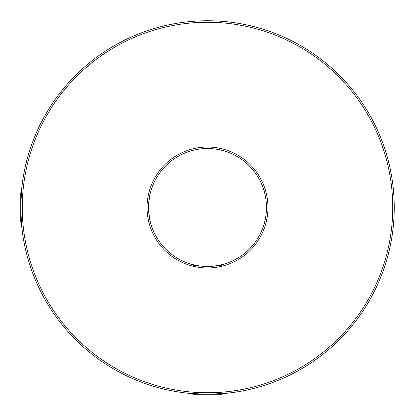 <?xml version="1.0" encoding="UTF-8"?>
<svg xmlns="http://www.w3.org/2000/svg" width="415" height="415" viewBox="0 0 415 415"><rect width="100%" height="100%" fill="white"/><g stroke="black" fill="none" stroke-linecap="round" stroke-linejoin="round"><path stroke-width="0.62" d="M21.383 222.86L20.75 222.227L20.75 192.773L21.383 192.14L21.544 190.288L20.75 207.5L21.544 224.712M222.227 394.25L192.773 394.25L192.14 393.617L190.288 393.456L207.5 394.25L224.712 393.456L222.86 393.617L222.227 394.25M147.029 207.5A60.471 60.471 0 0 1 207.5 147.029A60.471 60.471 0 0 1 267.971 207.5A60.471 60.471 0 0 1 207.5 267.971A60.471 60.471 0 0 1 147.029 207.5M266.471 207.5A58.972 58.972 0 0 0 207.5 148.529A58.972 58.972 0 0 0 148.529 207.5C149.229 197.939 149.94 192.695 150.661 191.772C149.94 192.705 149.229 197.945 148.529 207.5A58.972 58.972 0 0 0 207.5 266.471A58.972 58.972 0 0 0 266.471 207.5M22.249 207.5A185.251 185.251 0 0 0 207.5 392.751A185.251 185.251 0 0 0 392.751 207.5A185.251 185.251 0 0 0 207.5 22.249A185.251 185.251 0 0 0 22.249 207.5M394.25 207.5A186.75 186.75 0 0 1 207.5 394.25A186.75 186.75 0 0 1 20.75 207.5A186.75 186.75 0 0 1 207.5 20.75A186.75 186.75 0 0 1 394.25 207.5M150.661 223.229C149.94 222.305 149.229 217.066 148.529 207.5C149.229 217.055 149.94 222.3 150.661 223.229L150.603 223.021M223.229 264.339C224.209 266.663 190.807 266.669 191.772 264.339C190.791 266.669 224.209 266.669 223.229 264.339L220.65 264.988M89.531 352.273L89.043 351.873M391.859 237.276L391.76 237.904M141.105 32.951L141.702 32.728A186.75 186.75 0 0 1 273.298 32.728L273.895 32.951M192.078 264.422L192.965 264.656M193.042 264.677L196.337 265.408M198.827 265.833L201.483 266.165M205.223 266.43L210.587 266.394M213.554 266.16L218.627 265.413M148.606 204.419L148.606 210.581M148.835 213.538L149.182 216.257M149.597 218.679L150.578 222.928M150.661 191.772L150.339 192.98M149.172 198.785L148.835 201.467M141.105 382.049L141.702 382.272A186.75 186.75 0 0 0 192.14 393.617A186.75 186.75 0 0 1 141.702 382.272M190.288 393.456L192.14 393.617M21.544 190.288L21.383 192.14M89.531 62.727L89.043 63.127M391.859 177.724L391.76 177.096M273.298 382.272A186.75 186.75 0 0 1 216.578 394.027A186.75 186.75 0 0 0 273.298 382.272M273.298 32.728A186.75 186.75 0 0 0 141.702 32.728"/></g></svg>
